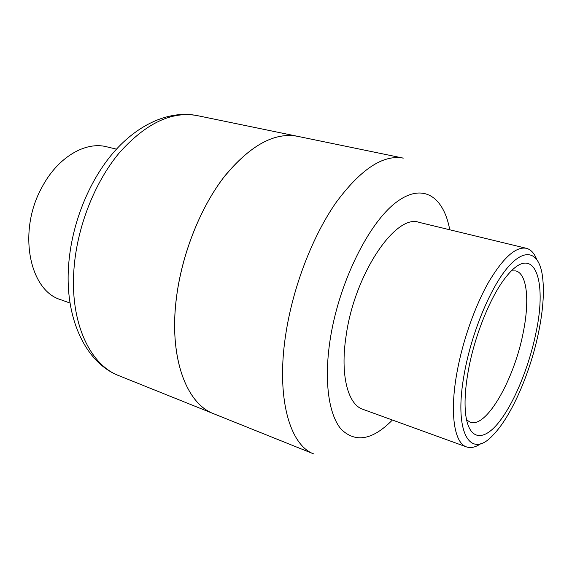 <?xml version="1.0" encoding="UTF-8"?>
<svg xmlns="http://www.w3.org/2000/svg" width="572" height="572" viewBox="0 0 572 572"><rect width="100%" height="100%" fill="white"/><g stroke="black" fill="none" stroke-linecap="round" stroke-linejoin="round"><path stroke-width="0.86" d="M118.89 375.675L213.799 413.792C186.022 403.775 168.304 356.163 176.727 295.502C182.582 251.766 201.358 205.748 225.204 175.475C250.665 145.109 274.739 132.046 297.426 136.286L403.274 158.122C383.176 154.404 360.818 169.133 336.2 202.324C313.048 235.392 293.622 285.156 286.157 331.76C275.525 396.46 289.468 445.445 314.092 454.068L213.799 413.792C187.359 404.097 169.82 360.689 175.783 303.61C180.23 259.03 198.656 210.546 222.994 178.342C249.106 145.974 273.916 131.953 297.426 136.286L197.254 115.615C171.707 110.875 145.674 123.337 119.162 152.996C94.537 182.525 76.927 227.399 73.945 269.283C69.863 322.865 90.14 364.965 118.89 375.675C85.871 363.027 64.715 318.675 68.576 265.944C71.35 224.81 88.574 181.424 113.535 152.438C138.517 123.552 170.199 110.096 197.254 115.615M464.5 372.522C453.003 433.404 470.52 460.531 493.529 434.563C511.854 415.68 530.845 371.385 538.867 330.938C543.486 307.779 544.544 288.638 542.056 273.516C538.159 251.68 524.517 247.476 507.3 267.975C490.14 288.309 471.736 332.675 464.5 372.522M481.073 443.507C475.675 447.247 470.827 448.384 466.516 446.918C454.254 443.143 449.47 413.177 457.028 372.15C462.712 340.769 475.025 305.913 488.76 281.896C503.353 257.543 515.894 246.339 526.369 248.305C530.773 249.456 534.184 253.081 536.615 259.18M468.375 370.363C474.753 334.72 491.334 294.473 506.763 276.054C533.919 242.285 547.604 279.265 536.014 332.532C529.1 366.831 513.899 403.789 498.326 422.944C482.811 442.092 468.275 439.939 465.508 412.948C464.385 401.372 465.343 387.172 468.375 370.363M466.537 419.805L470.198 422.215C486.55 428.657 514.707 378.385 523.366 331.774C529.693 300.436 527.084 273.595 515.787 270.921L511.404 270.913M466.516 446.918L362.77 409.273C347.919 404.511 340.111 375.175 346.024 336.393C354.311 274.324 395.767 213.349 419.09 222.358L526.369 248.305M116.459 149.149L106.771 146.811C85.428 141.105 57.636 157.271 41.913 187.38C17.382 231.288 29.308 290.626 60.703 299.685L70.07 303.081M449.742 229.765C443.636 196.267 422.572 181.875 395.624 202.753C368.768 223.323 340.025 280.759 330.759 335.914C323.495 378.721 328.307 414.45 341.248 429.329C355.584 443.15 372.637 440.047 392.406 420.027"/></g></svg>
